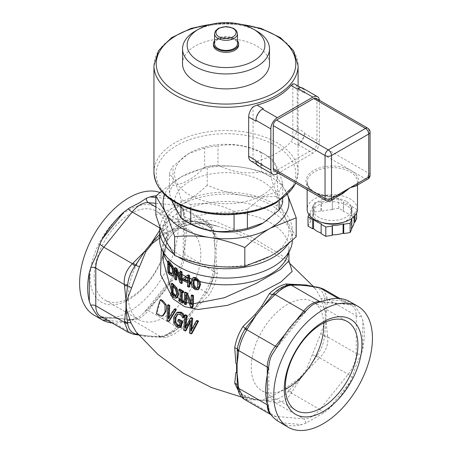 <?xml version="1.0" encoding="UTF-8"?>
<svg xmlns="http://www.w3.org/2000/svg" width="453" height="453" viewBox="0 0 453 453"><rect width="100%" height="100%" fill="white"/><g stroke="black" fill="none" stroke-linecap="round" stroke-linejoin="round"><path stroke-width="0.34" stroke-dasharray="2.27 1.7" d="M323.719 322.927A51.302 29.621 120 0 0 313.159 301.828A51.302 29.621 120 0 0 261.851 331.449A51.302 29.621 120 0 0 261.857 390.684A51.302 29.621 120 0 0 285.407 389.286M90.124 277.134A54.915 31.704 120 0 0 148.369 282.338A54.915 31.704 120 0 0 148.369 204.677A54.915 31.704 120 0 0 90.124 277.134M94.15 276.511A51.302 29.621 -60 0 1 116.546 224.881A51.302 29.621 -60 0 1 156.075 211.138A51.302 29.621 -60 0 1 156.081 270.379A51.302 29.621 -60 0 1 104.773 299.999A51.302 29.621 -60 0 1 94.15 276.511M128.267 296.211A51.302 29.621 -60 0 1 150.662 244.58A51.302 29.621 -60 0 1 190.198 230.837A51.302 29.621 -60 0 1 190.198 290.079A51.302 29.621 -60 0 1 138.895 319.699A51.302 29.621 -60 0 1 128.267 296.211M351.194 219.19L351.194 228.527A21.738 12.548 0 0 0 351.828 227.836M351.194 228.527L351.828 228.895M321.137 233.64L321.37 223.799M308.012 226.064L309.722 222.378L310.582 222.247L310.582 212.904L309.722 213.04L309.722 222.378M313.448 216.075L312.813 215.713L312.813 206.37L313.448 206.738L313.448 216.075A21.738 12.548 0 0 0 310.582 222.247M312.813 215.713L314.524 212.027L320.905 211.041L321.539 211.404L321.539 202.066L320.905 201.698L320.905 211.041M332.225 209.75L332.457 199.915L332.225 209.75A21.738 12.548 0 0 0 321.539 211.404M332.457 209.252L338.833 208.267L343.504 210.962L343.272 211.46L343.504 201.625L343.504 210.962M351.098 215.979L351.958 215.843L351.958 206.506L351.098 206.636L351.098 215.979A21.738 12.548 0 0 0 343.272 211.46M351.958 215.843L356.63 218.539M354.92 215.617L354.92 212.882L354.059 213.018L354.059 216.551M351.958 206.506L356.63 209.201L354.92 212.882M356.63 212.984L356.63 209.201M332.457 199.915L338.833 198.924L343.504 201.625M338.833 208.267L338.833 198.924M312.813 206.37L314.524 202.689L320.905 201.698M314.524 212.027L314.524 202.689M308.974 214.648L309.722 213.04M313.448 206.738A21.738 12.548 0 0 0 310.582 212.904M332.225 200.413A21.738 12.548 0 0 0 321.539 202.066M352.015 218.272A21.738 12.548 0 0 0 354.059 213.018M351.098 206.636A21.738 12.548 0 0 0 343.272 202.123M342.644 222.48A19.451 11.229 0 0 0 351.771 212.961A19.451 11.229 0 0 0 346.075 205.022A19.451 11.229 0 0 0 324.88 202.587A19.451 11.229 0 0 0 312.87 212.961A19.451 11.229 0 0 0 321.998 222.48M346.075 201.285A19.451 11.229 0 0 0 324.88 198.85A19.451 11.229 0 0 0 312.87 209.224A19.451 11.229 0 0 0 332.321 220.452A19.451 11.229 0 0 0 351.771 209.224A19.451 11.229 0 0 0 346.075 201.285M335.169 196.574L335.299 196.296A26.314 15.192 180 0 1 313.714 191.942A26.314 15.192 180 0 1 313.714 170.458A26.314 15.192 180 0 1 350.928 170.458A26.314 15.192 180 0 1 358.465 182.921A1.144 0.929 -168.8 0 0 357.326 183.782A25.17 14.53 0 0 0 357.491 182.134A25.17 14.53 0 0 0 332.321 167.604A25.17 14.53 0 0 0 307.151 182.134A25.17 14.53 0 0 0 335.169 196.574L338.787 195.832M316.001 98.307A4.575 2.644 -60 0 1 316.953 100.402L316.953 143.375A4.575 2.644 -60 0 1 313.714 148.975L365.486 178.867L358.465 182.921L355.701 186.064L357.343 183.635L357.491 182.134L357.491 185.034M356.647 185.52L357.326 183.782M307.151 189.705L307.151 182.134C308.844 191.223 318.204 195.872 335.226 196.087L342.632 193.612L335.299 196.296L328.278 200.351A4.575 2.644 60 0 0 330.565 200.577M313.714 148.975L276.506 170.458A4.575 2.644 -60 0 1 274.218 170.685M357.491 209.224A25.17 14.53 0 0 0 350.118 198.952A25.17 14.53 0 0 0 322.689 195.798A25.17 14.53 0 0 0 307.151 209.224M292.842 83.828L292.842 138.471A10.294 5.946 120 0 0 297.213 128.239L297.213 89.009A10.294 5.946 120 0 0 295.079 84.298M297.213 145.056A10.294 5.946 120 0 0 304.495 132.446L304.495 133.38A9.151 5.283 -60 0 1 298.023 144.586L297.213 145.056L291.064 141.5A72.072 41.608 180 0 1 276.987 152.995A72.072 41.608 180 0 1 257.089 161.121L253.046 161.444L253.046 106.8M292.842 138.471L291.064 141.5M304.495 93.21A10.294 5.946 120 0 0 302.361 88.499A10.294 5.946 120 0 0 297.213 89.009L304.495 93.21L304.495 92.276L319.376 100.872L319.376 141.97A9.151 5.283 -60 0 1 312.904 153.182L278.397 173.103M263.238 108.624A10.294 5.946 120 0 0 255.956 121.234M250.809 160.974A10.294 5.946 120 0 0 253.046 161.444M255.956 160.464A10.294 5.946 120 0 0 258.091 165.181A10.294 5.946 120 0 0 263.238 164.671L262.429 165.135A9.151 5.283 -60 0 1 257.853 165.588M302.598 88.086A9.151 5.283 -60 0 1 304.495 92.276M319.354 100.243A9.151 5.283 -60 0 1 319.376 100.872M262.429 195.028A51.478 29.722 180 0 1 189.626 195.028A51.478 29.722 180 0 1 189.626 152.995A51.478 29.722 180 0 1 262.429 152.995A51.478 29.722 180 0 1 262.429 195.028M182.553 63.788A43.471 25.096 180 0 1 226.024 38.692A43.471 25.096 180 0 1 269.501 63.788M238.612 45.107A12.582 7.265 0 0 0 226.024 37.842A12.582 7.265 0 0 0 213.442 45.107M256.766 31.098A43.471 25.096 0 0 0 195.288 31.098M237.468 40.77A12.582 7.265 0 0 0 226.024 36.534A12.582 7.265 0 0 0 214.586 40.77M214.586 43.799A11.438 6.602 180 0 1 226.024 37.191A11.438 6.602 180 0 1 237.468 43.799M190.753 209.32L190.753 204.677C205.186 201.902 219.626 204.133 234.059 211.381L234.059 214.456M247.383 212.825L247.383 209.314L263.238 196.426L279.088 191.013L279.088 201.047M282.661 198.578L282.661 183.318C278.793 169.971 274.926 161.636 271.053 158.318L271.053 177.372C274.926 190.719 278.793 199.054 282.661 202.372M261.302 152.684C246.862 145.441 232.429 143.205 217.989 145.985L217.989 165.039C232.429 172.287 246.862 174.518 261.302 171.738L261.302 152.684A57.203 33.024 180 0 1 266.472 155.328A57.203 33.024 180 0 1 271.053 158.318M204.665 148.046L188.816 153.459L172.961 166.347L172.961 185.407C183.533 184.314 194.099 178.216 204.665 167.1L204.665 148.046A57.203 33.024 180 0 1 217.989 145.985M171.613 200.158L169.394 193.097L169.394 174.043C173.261 177.366 177.129 185.702 180.996 199.048L180.996 205.458M169.394 193.097A57.203 33.024 180 0 1 172.961 185.407M204.665 167.1A57.203 33.024 180 0 1 217.989 165.039M261.302 171.738A57.203 33.024 180 0 1 271.053 177.372M189.626 223.425A51.478 29.722 180 0 1 189.626 181.393A51.478 29.722 180 0 1 262.429 181.393A51.478 29.722 180 0 1 262.429 223.425M190.753 204.677A57.203 33.024 180 0 1 180.996 199.048M169.394 174.043A57.203 33.024 180 0 1 172.961 166.347M282.661 183.318A57.203 33.024 180 0 1 279.088 191.013M247.383 209.314A57.203 33.024 180 0 1 234.059 211.381M287.445 194.524A62.922 36.325 0 0 0 286.8 193.006A62.922 36.325 0 0 0 242.31 167.316A62.922 36.325 0 0 0 181.534 176.721A62.922 36.325 0 0 0 164.603 194.524M161.472 191.177L181.534 176.721L207.219 166.478C219.609 165.322 231.302 165.605 242.31 167.316C253.318 169.009 265.016 172.35 277.4 177.333L287.479 194.49M207.219 185.322C198.154 193.629 189.592 200.101 181.534 204.745A62.922 36.325 180 0 1 242.31 195.339C231.307 193.646 219.609 190.311 207.219 185.322L207.219 166.478M296.205 236.698L286.8 221.03A62.922 36.325 180 0 1 270.52 256.115A62.922 36.325 180 0 1 209.739 265.52A62.922 36.325 180 0 1 165.249 239.83A62.922 36.325 180 0 1 181.534 204.745L155.849 214.982M286.8 221.03C283.855 214.682 280.718 206.404 277.4 196.183C265.011 197.332 253.318 197.055 242.31 195.339A62.922 36.325 180 0 1 286.8 221.03M277.4 177.333L277.4 196.183M94.06 315.152A69.785 40.289 120 0 0 163.844 274.863A69.785 40.289 120 0 0 163.844 194.28A69.785 40.289 120 0 0 159.949 192.485M288.414 243.476A66.353 38.307 0 0 0 292.378 230.43A66.353 38.307 0 0 0 251.421 195.039A66.353 38.307 0 0 0 179.105 203.34A66.353 38.307 0 0 0 159.954 226.896M173.188 253.601A66.353 38.307 0 0 0 177.757 256.715M235.9 363.516A251.681 132.089 4.2 0 0 236.63 363.753A63.148 36.455 120 0 0 236.46 368.34A63.148 36.455 120 0 0 236.63 372.74L236.579 372.774M238.119 390.293L242.989 394.942L255.033 399.529L261.517 400.112L269.507 397.315L277.423 393.329L286.047 387.762L299.693 378.068L306.171 370.005L320.837 333.459L325.26 320.809L325.26 312.168L320.837 298.102L315.979 289.62L312.632 286.381M159.671 237.978L166.002 233.759L182.542 224.207L190.537 221.409L197.021 221.993L209.06 226.579C213.357 229.552 216.115 233.476 217.332 238.346L216.109 249.144L216.109 257.791L217.332 273.703C216.115 281.2 213.357 288.306 209.06 295.016L197.021 306.987L190.537 315.05L182.542 328.006L174.626 333.98L166.002 337.553L145.877 336.511L139.484 335.186L136.07 331.902L138.765 334.541A4.575 4.088 -55.7 0 0 138.765 334.541A4.575 4.088 -55.7 0 0 137.899 334.104M126.461 300.146A251.681 132.089 4.2 0 0 126.834 300.549M196.166 221.653L177.712 219.28A4.575 3.109 99.7 0 1 179.128 221.636L189.241 221.036L196.166 221.653L206.789 224.11A4.575 4.003 -91.8 0 0 204.722 221.693L196.166 221.653A4.575 2.831 -78.6 0 0 196.879 221.97L217.666 226.234C202.038 221.828 188.431 222.655 176.851 228.72C169.235 233.284 164.077 239.841 161.37 248.38M169.094 317.53L169.099 318.538L175.051 308.793M169.263 321.149L167.893 320.305L168.465 304.659M186.098 330.543L184.558 329.756L185.696 314.79M191.97 333.425L190.362 332.655L191.189 320.401L190.135 322.338M191.636 329.512L191.579 330.911L197.134 320.424M185.973 326.551L185.911 327.966L191.33 317.661M163.391 315.447L162.661 315.735L159.235 314.592L157.191 313.148A74.173 42.82 -60 0 1 161.047 299.529M181.24 327.055L177.633 326.33L174.558 322.683L174.581 316.743L177.463 312.242L176.568 312.757M179.365 325.424L180.079 325.526A75.402 43.533 -60 0 1 180.911 322.1L178.573 320.809A75.475 43.573 -60 0 1 178.997 319.235M183.731 317.536L182.701 315.599L180.843 313.799L177.904 314.099M289.665 263.295L289.269 262.961C280.362 257.819 246.239 234.507 217.666 226.234C202.468 221.517 185.464 224.031 179.637 228.431C170.821 234.195 164.156 241.104 163.103 260.803M197.185 288.119L198.193 287.372L198.669 284.031L198.408 281.126L198.171 280.424L196.172 278.725L194.479 279.071M198.907 289.178L196.274 289.263C193.533 288.233 192.208 285.803 192.287 281.993L192.559 279.246L193.533 277.53M167.055 320.792L167.893 320.305M168.25 319.031L169.099 318.538M185.067 328.453L185.911 327.966M190.73 331.398L191.579 330.911M183.714 330.243L184.558 329.756M190.3 320.917L191.189 320.401M189.524 333.142L190.362 332.655M161.817 316.222L162.661 315.735M156.347 313.635L157.191 313.148M172.35 285.888L173.176 285.407L173.176 286.602M175.345 289.003L176.16 288.533L173.975 286.103A62.922 36.325 180 0 1 173.176 285.407M175.996 295.962L177.485 293.187L176.16 288.533M176.143 296.013L175.832 296.285M170.73 295.39L171.625 294.875L172.168 291.472L172.168 283.165M176.058 298.057L176.874 297.587L173.607 296.353L171.625 294.875M177.514 297.349L176.874 297.587M181.455 292.117L182.265 291.647L182.265 292.559M183.556 292.349A62.922 36.325 180 0 1 182.265 291.647M178.918 290.616L179.728 290.147L179.728 288.986M180.141 291.358L180.951 290.894A62.922 36.325 180 0 1 179.728 290.147M180.141 300.43L180.951 299.96L180.951 290.894M178.799 300.917L179.626 300.441L179.728 299.218L180.951 299.96M183.454 302.644L179.626 300.441M172.021 275.996L172.848 275.52L170.288 273.872A62.922 36.325 180 0 1 168.799 272.117L168.539 260.866M173.335 275.367L172.848 275.52M167.933 272.61L168.799 272.117M171.342 266.925L172.18 266.443L170.243 263.861A63.018 36.382 180 0 1 169.569 263.097L169.643 264.626M168.709 263.595L169.569 263.097M172.066 273.974L173.357 271.183L172.18 266.443M172.146 273.855L171.789 274.224M180.232 280.509L181.041 280.045L180.804 271.16M180.232 277.683L181.041 280.045M174.835 279.258L175.651 278.788L175.413 267.53M179.988 282.74L180.798 282.27L177.231 271.415L176.67 269.784L176.721 272.848M182.27 283.119A62.922 36.325 180 0 1 180.798 282.27M176.721 279.586A62.922 36.325 180 0 1 175.651 278.788M175.855 270.26L176.67 269.784M185.809 294.744L186.625 294.274L186.625 296.76M184.326 304.014L185.152 303.538L185.283 301.975L185.283 292.066M186.466 304.195L185.152 303.538M191.155 304.439L191.981 303.963L191.987 294.937M191.16 302.094L191.981 303.963M190.419 306.953L191.291 306.449L190.436 303.391L186.625 294.274M192.95 307.191L191.291 306.449M187.485 277.004L188.306 276.534L187.44 277.179M187.525 281.438L188.34 280.962L188.306 276.534M187.525 280.605A62.922 36.325 0 0 0 188.34 280.962M182.763 278.771L188.159 274.88M182.763 280.379L183.573 279.914L183.573 278.306M187.525 282.661L188.34 282.191A62.922 36.325 180 0 1 183.573 279.914M187.525 286.579L188.34 286.109L188.34 282.191M189.813 286.726A62.922 36.325 180 0 1 188.34 286.109M188.992 283.284L189.813 282.808L189.813 283.612M191.211 283.363A62.922 36.325 180 0 1 189.813 282.808M182.729 317.983L183.612 317.474M181.812 316.115L182.701 315.599M177.712 321.307L178.573 320.809M180.056 322.593L180.911 322.1M179.235 326.013L180.079 325.526M292.378 240.113A66.353 38.307 0 0 0 292.378 239.773A66.353 38.307 0 0 0 251.421 204.377A66.353 38.307 0 0 0 179.105 212.684A66.353 38.307 0 0 0 159.671 239.773M190.436 303.391L189.314 303.165M172.168 291.472L171.336 290.26M163.103 260.628L167.718 239.382L181.534 224.241L196.981 219.541L214.524 220.956L249.863 236.336L278.731 253.312L288.946 260.798M180.951 299.841L180.141 299.325M185.283 301.975L184.473 301.647M326.086 312.536L324.518 298.821A4.575 3.052 -170.7 0 1 327.576 300.011L326.086 312.536L326.086 321.777L327.576 336.024A4.575 2.157 -7.8 0 0 324.518 335.701L326.086 321.777L326.086 312.536A4.575 1.897 -11.2 0 1 325.26 312.168M323.516 289.059L327.723 299.223A4.575 3.131 11.6 0 0 324.365 297.915C323.697 292.944 321.313 289.558 317.219 287.751A4.575 2.984 100.5 0 1 318.844 287.389L318.889 287.395M320.837 298.102A4.575 2.865 -23.4 0 0 324.518 298.821L324.365 297.915M317.983 287.23A4.575 3.109 -80.3 0 0 316.539 287.474L311.324 286.183L313.283 286.981A4.575 4.088 -55.7 0 0 313.289 286.981A4.575 4.088 -55.7 0 0 316.539 287.474L317.219 287.751M307.304 370.186L316.539 356.262A4.575 0.504 -133.3 0 0 318.833 358.55L307.304 370.186L300.379 378.799L291.823 392.151A4.575 1.404 30.5 0 1 288.878 390.673L300.379 378.799L307.304 370.186A4.575 1.597 26.3 0 0 306.171 370.005M327.576 336.024L327.723 336.975C328.465 344.699 325.769 351.647 319.631 357.825A4.575 0.396 48.5 0 1 317.219 355.22C321.313 349.382 323.697 343.238 324.365 336.8A4.575 2.038 170.6 0 1 327.723 336.975L356.268 353.453L356.268 315.707A22.882 13.211 120 0 0 351.528 305.231A22.882 13.211 120 0 0 348.176 304.195L338.227 298.453M312.564 354.778L316.539 356.262L317.219 355.22M324.365 336.8L324.518 335.701A4.575 2.129 20.4 0 1 320.837 333.459M262.814 400.486L272.927 399.886A4.575 3.109 -80.3 0 0 274.342 402.247L262.814 400.486L255.888 399.869L247.332 399.835A4.575 4.003 88.2 0 1 245.266 397.417L255.888 399.869L262.814 400.486A4.575 4.156 -96.8 0 0 261.517 400.112M291.823 392.151L291.319 393.045C286.879 400.027 281.483 403.142 275.141 402.389A4.575 2.984 100.5 0 1 273.759 399.75C278.827 399.059 283.595 396.307 288.057 391.5A4.575 1.495 -151.4 0 0 291.319 393.045L319.863 409.529L348.176 374.303A22.882 13.211 120 0 0 356.268 353.453A4.575 2.644 180 0 0 361.352 354.003C357.864 360.605 354.824 368.442 352.224 377.519L349.727 382.587L328.017 409.586L323.912 412.74L305.667 423.272L301.998 424.608L280.294 422.672A69.785 40.289 120 0 0 301.998 424.608M269.507 397.315A4.575 3.528 -115.3 0 1 272.927 399.886L273.759 399.75M288.057 391.5L288.878 390.673A4.575 1.563 56.8 0 0 286.047 387.762M237.457 387.207A4.575 2.038 170.6 0 1 237.451 386.981C238.725 392.298 241.104 395.69 244.597 397.145A4.575 4.077 -93.9 0 0 246.828 399.857L244.008 399.133M237.242 385.746A4.575 3.652 -9.4 0 1 237.259 385.854L237.259 385.854A4.575 3.652 -9.4 0 1 237.287 386.064L237.451 386.981M244.597 397.145L245.266 397.417A4.575 3.301 -57.2 0 0 244.054 395.322L244.054 395.322A4.575 3.301 -57.2 0 0 242.989 394.942M242.683 333.232L237.921 345.916L242.689 333.227M328.017 299.66L349.727 301.602L352.224 303.272C354.506 305.226 357.547 309.552 361.352 316.251L362.734 320.107L362.734 349.053L361.352 354.003M362.734 349.053A69.785 40.289 120 0 0 362.734 320.107M328.017 409.586A69.785 40.289 120 0 0 349.727 382.581M287.479 285.084A4.575 2.741 -100.8 0 0 288.408 285.169L293.646 284.722L288.878 284.999A4.575 4.003 88.2 0 1 290.011 284.761M289.439 284.79L289.393 284.79A4.575 4.077 -93.9 0 0 288.057 285.141L275.005 292.298M274.982 292.315C277.038 290.118 281.511 287.74 288.408 285.164A4.575 2.741 -100.8 0 0 288.878 284.999L288.057 285.141M214.597 234.541L214.949 248.374L213.459 234.127A4.575 2.157 172.2 0 1 214.756 235.373A4.575 2.157 172.2 0 1 214.767 235.458L214.592 234.292A4.575 2.038 -9.4 0 0 213.312 233.17L208.04 222.389L205.226 221.664A4.575 4.077 86.1 0 1 207.451 224.377C210.945 225.837 213.329 229.224 214.597 234.541A4.575 2.038 -9.4 0 0 214.592 234.292C212.972 230.107 215.424 229.178 208.04 222.389L180.034 206.217A22.882 13.211 -60 0 1 184.767 216.693L184.767 254.444A4.575 2.644 180 0 1 183.431 252.576A4.575 2.644 180 0 1 183.822 251.506L184.767 246.302A69.785 40.289 120 0 0 184.767 217.361L183.822 213.759C183.516 209.343 180.475 205.016 174.699 200.775L171.761 198.85A69.785 40.289 120 0 0 156.2 195.815M197.021 221.993A4.575 2.831 -78.6 0 1 196.879 221.97L196.879 221.97C199.994 222.955 199.541 221.777 207.995 226.2A4.575 3.301 -57.2 0 1 206.789 224.11L207.451 224.377M196.166 306.018L204.722 292.666A4.575 1.404 -149.5 0 0 206.789 292.898L179.128 327.309A4.575 0.504 46.7 0 1 177.712 326.268L189.241 314.637L196.166 306.018L197.021 306.987M214.597 273.431L209.365 288.301L207.451 291.845A4.575 1.495 28.6 0 1 205.226 291.772C209.462 284.495 212.157 277.547 213.312 270.922A4.575 3.131 -168.4 0 1 214.597 273.431L214.767 272.338A4.575 3.052 9.3 0 0 213.459 270.141L214.949 257.61L214.767 272.338A4.575 1.342 -174.1 0 0 217.332 273.703M207.451 291.845L206.789 292.898A4.575 0.521 -144.1 0 0 209.06 295.016M152.361 337.089A4.575 2.831 -78.6 0 0 151.676 336.324L160.226 336.364A4.575 4.003 -91.8 0 0 161.993 336.766A4.575 4.003 -91.8 0 0 163.171 336.522L158.408 336.8L138.618 334.948M178.289 328.125L177.066 329.212L163.997 336.381A4.575 4.077 86.1 0 1 162.667 336.732A4.575 4.077 86.1 0 1 162.661 336.732A4.575 4.077 86.1 0 1 160.736 336.336C165.175 335.99 170.566 332.876 176.913 326.992A4.575 0.396 -131.5 0 0 178.289 328.125L179.128 327.309A4.575 2.35 -137.8 0 1 182.542 328.006M163.997 336.381L163.171 336.522A4.575 2.741 -100.8 0 1 163.641 336.358L163.641 336.358A4.575 2.741 -100.8 0 1 166.002 337.553M128.539 332.462L132.418 333.804A4.575 2.984 -79.5 0 0 133.205 334.138L133.25 334.144M134.031 334.286A4.575 3.109 99.7 0 1 133.216 333.946L151.676 336.324M163.844 194.28L171.936 198.952L155.849 197.429M112.055 322.949A69.785 40.289 120 0 0 124.031 321.862L133.573 319.32L137.865 317.655L140.685 315.82L150.051 306.84A69.785 40.289 120 0 0 171.761 279.835L181.098 264.66L182.078 261.789L183.822 251.506M177.712 219.28L176.913 219.133C170.566 218.38 165.175 221.494 160.736 228.476A4.575 1.495 28.6 0 1 163.997 230.022C168.459 225.215 173.222 222.463 178.289 221.772A4.575 2.984 -79.5 0 0 176.913 219.133L155.849 206.976M159.671 234.377L163.171 230.849A4.575 1.404 -149.5 0 0 160.226 229.371L159.671 230.3M178.289 221.772L179.128 221.636A4.575 3.528 -115.3 0 0 182.542 224.207M166.002 233.759A4.575 1.563 -123.2 0 1 163.171 230.849L163.997 230.022M214.949 257.61L214.949 248.374L214.949 257.61A4.575 1.897 -11.2 0 0 216.109 257.791M370.061 175.13A4.575 2.644 0 0 0 368.725 173.261A4.575 2.644 120 0 1 365.486 178.867A4.575 2.644 -120 0 0 367.774 179.094M276.506 170.458L328.278 200.351A4.575 2.644 120 0 1 325.99 200.577M316.953 143.375L368.725 173.261L368.725 130.294A4.575 2.644 180 0 1 370.061 132.163M316.953 100.402L368.725 130.294A4.575 2.644 120 0 0 367.774 128.199M297.213 128.239L304.495 132.446M257.089 161.121L263.238 164.671M304.495 133.38L319.376 141.97M298.023 144.586L312.904 153.182M262.429 165.135L277.315 173.731M275.373 202.502A69.785 40.289 180 0 1 158.618 184.439A69.785 40.289 180 0 1 244.088 135.096A69.785 40.289 180 0 1 275.373 202.502M210.571 24.502A69.785 40.289 180 0 1 241.483 24.502M153.952 65.657A72.072 41.608 180 0 1 226.024 24.043A72.072 41.608 180 0 1 298.097 65.657M153.952 172.14A72.072 41.608 180 0 1 226.024 130.532A72.072 41.608 180 0 1 298.097 172.14A72.072 41.608 180 0 1 295.588 183.029M237.468 33.709A11.438 6.602 0 0 0 226.024 27.106A11.438 6.602 0 0 0 214.586 33.709M197.344 287.865L198.193 287.372M197.315 280.917L198.171 280.424M191.46 282.468L192.287 281.993M195.43 289.756L196.274 289.263M158.391 315.078L159.235 314.592M173.148 286.579L173.975 286.103M176.676 293.657L177.485 293.187M172.746 296.851L173.607 296.353M169.445 274.365L170.288 273.872M169.394 264.354L170.243 263.861M172.531 271.658L173.357 271.183M173.72 323.17L174.558 322.683M176.795 326.811L177.633 326.33M173.714 317.242L174.581 316.743M179.949 314.314L180.843 313.799M178.737 327.462L179.575 326.981M180.203 273.374A62.922 36.325 0 0 0 181.041 273.884M174.79 269.569A62.922 36.325 0 0 0 175.651 270.254M288.538 252.615A62.922 36.325 0 0 0 288.946 248.482A62.922 36.325 0 0 0 250.107 214.92A62.922 36.325 0 0 0 181.534 222.797A62.922 36.325 0 0 0 163.103 248.482A62.922 36.325 0 0 0 163.516 252.615M167.82 262.276A62.922 36.325 0 0 0 168.799 263.584M191.953 279.02A62.922 36.325 0 0 0 192.559 279.246M187.502 277.202A62.922 36.325 0 0 0 188.34 277.576M176.721 271.047A62.922 36.325 0 0 0 177.231 271.415M169.643 264.609A62.922 36.325 0 0 0 172.825 267.882M197.259 280.792A62.922 36.325 0 0 0 198.408 281.126M361.352 316.251A4.575 2.644 0 0 1 356.268 315.707L327.723 299.223L327.576 300.011M352.224 303.272A4.575 3.607 95.1 0 1 349.388 304.586A4.575 3.607 95.1 0 1 348.176 304.195L320.226 301.698M352.224 377.519A4.575 0.968 38.8 0 0 348.176 374.303L319.631 357.825L318.833 358.55M270.651 414.297A22.882 13.211 120 0 0 272.021 415.305A22.882 13.211 120 0 0 275.373 416.335L303.686 418.866L274.342 402.247M277.355 420.746A4.575 3.607 -84.9 0 0 275.373 416.335L247.332 399.835M305.667 423.272A4.575 3.607 95.1 0 0 303.686 418.866A22.882 13.211 120 0 0 319.863 409.529A4.575 0.968 -141.2 0 1 323.912 412.74M299.693 378.068L300.379 378.799M255.888 399.869A4.575 2.831 -78.6 0 0 255.175 399.552L255.175 399.552A4.575 2.831 -78.6 0 0 255.033 399.529M296.205 320.311L284.903 334.376M320.028 301.755A4.575 3.607 -84.9 0 0 321.075 302.055A4.575 3.607 -84.9 0 0 323.912 300.747M305.667 311.279A4.575 0.968 38.8 0 1 305.633 311.573A4.575 0.968 38.8 0 1 305.277 311.664M280.294 341.687L301.998 314.682M277.094 346.89A4.575 0.968 -141.2 0 0 277.321 346.794A4.575 0.968 -141.2 0 0 277.355 346.5M268.233 370.016A4.575 2.644 0 0 0 268.623 368.946A4.575 2.644 0 0 0 268.482 368.295M267.281 404.161L267.281 375.22M267.497 404.959A4.575 2.644 180 0 1 268.623 406.698A4.575 2.644 180 0 1 268.233 407.768M213.459 234.127L213.312 233.17L184.767 216.693A4.575 2.644 0 0 1 183.431 214.824L183.154 256.177M155.849 203.323L176.681 205.186L204.722 221.693M207.995 226.2A4.575 3.301 -57.2 0 0 208.001 226.2A4.575 3.301 -57.2 0 0 209.06 226.579M214.767 235.458A4.575 3.652 -9.4 0 0 214.796 235.668A4.575 3.652 -9.4 0 0 214.796 235.673A4.575 3.652 -9.4 0 0 217.332 238.346M204.722 292.666L205.226 291.772L176.681 275.294L148.369 310.515A4.575 0.968 -141.2 0 0 146.421 309.948A4.575 0.968 -141.2 0 0 146.381 310.243M174.699 275.022A4.575 0.968 38.8 0 1 174.733 274.728A4.575 0.968 38.8 0 1 176.681 275.294A22.882 13.211 -60 0 0 184.767 254.444L213.312 270.922L213.459 270.141M160.226 336.364L132.191 319.858L103.879 317.327A4.575 3.607 -84.9 0 0 102.667 316.936A4.575 3.607 -84.9 0 0 101.755 317.004M128.137 320.775A4.575 3.607 95.1 0 1 130.979 319.467A4.575 3.607 95.1 0 1 132.191 319.858A22.882 13.211 -60 0 0 148.369 310.515L176.913 326.992L177.712 326.268M190.537 315.05A4.575 1.597 -153.7 0 0 189.241 314.637M134.977 318.861L130.979 319.467L102.667 316.936L100.526 316.29A22.882 13.211 -60 0 0 103.879 317.327L133.216 333.946M139.484 335.186A4.575 4.088 -55.7 0 0 138.771 334.541L140.724 335.339M145.877 336.511A4.575 4.156 -96.8 0 0 144.745 335.707M183.822 213.759A4.575 2.644 0 0 0 183.431 214.824C183.505 210.679 182.372 207.814 180.034 206.217A22.882 13.211 -60 0 0 176.681 205.186A4.575 3.607 95.1 0 1 174.699 200.775M184.767 246.302L184.767 217.361M150.051 306.84L171.761 279.835M107.638 320.396L124.031 321.862M159.813 227.944L160.736 228.476L160.226 229.371M189.241 221.036A4.575 4.156 -96.8 0 0 190.537 221.409M325.26 320.809A4.575 3.222 14.5 0 0 326.086 321.777M312.604 286.375A4.575 4.088 -55.7 0 0 313.283 286.981L315.979 289.62L313.368 286.494M214.949 248.374A4.575 3.222 14.5 0 0 216.109 249.144M261.857 390.684L295.973 410.384M313.159 301.828L347.275 321.522M190.198 230.837L156.075 211.138M138.895 319.699L104.773 299.999M312.87 209.224L312.87 212.961M351.771 209.224L351.771 212.961M300.905 87.661L302.361 88.499M256.636 164.343L258.091 165.181M298.097 86.036L298.097 172.14L295.707 183.097M214.949 23.579L230.73 23.171L237.1 23.579M189.626 152.995L188.816 153.459M262.429 152.995L266.472 155.328M237.208 385.509L237.259 385.854C239.399 391.16 241.664 394.32 244.054 395.322C250.492 399.002 255.384 399.557 255.175 399.552L241.511 397.055M197.661 287.961L196.812 288.453M194.841 278.714L193.997 279.201M177.457 314.303L178.346 313.793M168.844 259.207C164.252 253.827 162.338 250.254 163.103 248.482L163.103 251.93M288.946 251.93L288.946 248.482C289.178 250.469 288.04 253.182 285.543 256.625L283.204 259.207M339.999 298.578L351.528 305.231L349.388 304.586L321.075 302.055L317.077 302.661M270.917 414.665L272.021 415.305C270.922 416.131 269.79 413.261 268.623 406.698L268.895 365.35M307.995 308.901L275.441 349.325M208.001 226.2L211.693 229.665C213.301 231.851 214.331 233.85 214.796 235.668L214.847 236.013M214.133 275.588C212.955 279.512 213.091 280.203 209.365 288.295L214.127 275.605M158.408 336.8L162.667 336.732L168.346 335.061C172.225 332.989 175.13 331.035 177.072 329.206L163.641 336.358L158.408 336.8M138.686 335.027L140.73 335.339M176.608 272.196L144.06 312.621M292.378 239.773L292.378 230.43"/><path stroke-width="0.68" d="M361.93 344.388A54.915 31.704 -60 0 1 303.686 416.845A54.915 31.704 -60 0 1 303.686 339.184A54.915 31.704 -60 0 1 361.93 344.388M357.904 345.01A51.302 29.621 120 0 0 347.275 321.522A51.302 29.621 120 0 0 295.973 351.143A51.302 29.621 120 0 0 295.973 410.384A51.302 29.621 120 0 0 335.509 396.641A51.302 29.621 120 0 0 357.904 345.01M285.407 389.286A51.302 29.621 120 0 0 323.782 325.311A51.302 29.621 120 0 0 323.719 322.927M351.828 227.836A21.738 12.548 0 0 0 354.059 222.361L354.059 216.551M352.015 218.272A21.738 12.548 0 0 1 351.194 219.19L351.828 219.552L351.828 228.895L350.118 232.576L343.736 233.567L343.102 233.199L343.102 223.856A21.738 12.548 0 0 1 332.417 225.509L332.185 226.007L325.809 226.998L321.137 224.303L321.37 223.799A21.738 12.548 0 0 1 313.544 219.286L312.678 219.416L308.012 216.721L308.974 214.648M332.417 225.509L332.417 234.852A21.738 12.548 0 0 0 343.102 233.199M332.417 234.852L332.185 235.35L325.809 236.336L321.137 233.64L321.137 224.303M313.544 219.286L313.544 228.623A21.738 12.548 0 0 0 321.137 233.063M313.544 228.623L312.678 228.759L308.012 226.064L308.012 216.721M356.63 212.984L356.63 218.539L354.92 222.225L354.059 222.361M354.92 222.225L354.92 215.617M312.678 228.759L312.678 219.416M332.185 235.35L332.185 226.007M325.809 236.336L325.809 226.998M343.736 233.567L343.736 224.224L343.102 223.856M351.828 219.552L350.118 223.238L343.736 224.224M350.118 232.576L350.118 223.238M321.998 222.48A19.451 11.229 0 0 0 342.644 222.48M338.787 195.832L350.118 187.74L368.725 176.998A4.575 2.644 0 0 0 370.061 175.13L370.061 132.163A4.575 2.644 180 0 1 368.725 134.031A4.575 2.644 -120 0 0 365.486 128.425L328.278 149.909A4.575 2.644 60 0 1 331.511 155.515L368.725 134.031L368.725 176.998A4.575 2.644 -120 0 1 367.774 179.094L355.701 186.064L350.118 187.74L356.647 185.52M350.118 187.74L342.632 193.612L330.565 200.577A4.575 2.644 60 0 0 331.511 198.482L331.511 155.515A4.575 2.644 180 0 1 325.039 155.515L325.039 198.482A4.575 2.644 0 0 0 331.511 198.482L350.118 187.74M307.151 189.705L307.151 209.224A25.17 14.53 0 0 0 335.169 223.663A25.17 14.53 0 0 0 357.491 209.224L357.491 185.034M273.267 168.59L325.039 198.482A4.575 2.644 120 0 0 325.99 200.577L274.218 170.685A4.575 2.644 -60 0 1 273.267 168.59L273.267 125.623A4.575 2.644 -60 0 1 276.506 120.022L313.714 98.539A4.575 2.644 -60 0 1 316.001 98.307L367.774 128.199A4.575 2.644 120 0 0 365.486 128.425L313.714 98.539M300.905 87.661L295.079 84.298A10.294 5.946 120 0 0 292.842 83.828L291.064 85.458L297.213 89.009L298.023 88.539A9.151 5.283 -60 0 1 302.598 88.086L317.479 96.682A9.151 5.283 -60 0 1 319.354 100.243M257.089 105.073L253.046 106.8A10.294 5.946 120 0 0 248.674 117.033L255.956 121.234L255.956 120.3A9.151 5.283 -60 0 1 262.429 109.094L263.238 108.624L257.089 105.073A72.072 41.608 0 0 0 276.987 96.948A72.072 41.608 0 0 0 291.064 85.458M278.397 173.103L277.315 173.731A9.151 5.283 -60 0 1 272.734 174.184L257.853 165.588A9.151 5.283 -60 0 1 255.956 161.398L255.956 160.464L248.674 156.262A10.294 5.946 120 0 0 250.809 160.974L256.636 164.343M248.674 156.262L248.674 117.033M272.734 174.184A9.151 5.283 -60 0 1 270.843 169.994L270.843 128.895A9.151 5.283 -60 0 1 277.315 117.684L312.904 97.135A9.151 5.283 -60 0 1 317.479 96.682M269.501 48.845L269.501 63.788A43.471 25.096 180 0 1 242.893 86.919A43.471 25.096 180 0 1 195.639 81.738A43.471 25.096 180 0 1 182.553 63.788L182.553 48.845A43.471 25.096 0 0 0 195.639 66.789A43.471 25.096 0 0 0 242.893 71.976A43.471 25.096 0 0 0 269.501 48.845A43.471 25.096 0 0 0 256.766 31.098L253.533 29.23A38.896 22.457 180 0 1 253.686 60.895A38.896 22.457 180 0 1 198.839 61.166A38.896 22.457 180 0 1 198.522 29.23A38.896 22.457 180 0 1 253.533 29.23M214.586 40.77A12.582 7.265 0 0 0 213.442 43.799L213.442 45.107A12.582 7.265 0 0 0 217.129 50.243A12.582 7.265 0 0 0 230.843 51.818A12.582 7.265 0 0 0 238.612 45.107L238.612 43.799A12.582 7.265 0 0 0 237.468 40.77M198.522 29.23L195.288 31.098A43.471 25.096 0 0 0 182.553 48.845M213.442 43.799A12.582 7.265 0 0 0 217.129 48.935A12.582 7.265 0 0 0 230.843 50.51A12.582 7.265 0 0 0 238.612 43.799M237.468 33.709L237.468 43.799A11.438 6.602 180 0 1 230.401 49.904A11.438 6.602 180 0 1 217.938 48.471A11.438 6.602 180 0 1 214.586 43.799L214.586 33.709A11.438 6.602 0 0 0 217.938 38.38A11.438 6.602 0 0 0 230.401 39.813A11.438 6.602 0 0 0 237.468 33.709L236.562 30.855L233.606 28.284L226.087 26.523L218.539 28.233L215.498 30.849L214.586 33.709M234.059 214.456L234.059 230.435C219.626 233.21 205.186 230.979 190.753 223.737L190.753 209.32M279.088 201.047L279.088 210.067L263.238 222.955L247.383 228.374L247.383 212.825M262.429 223.425L263.238 222.955L262.429 223.425A51.478 29.722 180 0 1 189.626 223.425L185.577 221.087A57.203 33.024 180 0 1 180.996 218.103L171.613 200.158M279.088 210.067A57.203 33.024 180 0 0 282.661 202.372L282.661 198.578M180.996 205.458L180.996 218.103M190.753 223.737A57.203 33.024 180 0 1 185.577 221.087M247.383 228.374A57.203 33.024 180 0 1 234.059 230.435M164.603 194.524A62.922 36.325 0 0 0 165.249 211.811A62.922 36.325 0 0 0 209.739 237.497A62.922 36.325 0 0 0 270.52 228.097A62.922 36.325 0 0 0 287.445 194.524M287.479 194.49L296.205 217.853L270.52 228.097C262.463 232.734 253.895 239.207 244.83 247.514C232.446 242.525 220.747 239.19 209.739 237.497C198.737 235.781 187.038 235.503 174.654 236.659C171.33 226.438 168.199 218.153 165.249 211.811L155.849 196.138L161.472 191.177M155.849 196.138L155.849 214.982C159.167 225.203 162.299 233.488 165.249 239.83L174.654 255.503C187.038 260.486 198.737 263.827 209.739 265.52C220.747 267.23 232.446 267.513 244.83 266.358L270.52 256.115C278.572 251.477 287.134 245.005 296.205 236.698L296.205 217.853M174.654 236.659L174.654 255.503M244.83 247.514L244.83 266.358M159.949 192.485A69.785 40.289 120 0 0 128.952 197.74A69.785 40.289 120 0 0 83.363 259.235A69.785 40.289 120 0 0 94.06 315.152L102.327 319.926A69.785 40.289 120 0 0 112.055 322.949M323.097 309.824A69.785 40.289 120 0 0 277.508 371.324A69.785 40.289 120 0 0 288.204 427.241A69.785 40.289 120 0 0 357.989 386.953A69.785 40.289 120 0 0 357.989 306.37A69.785 40.289 120 0 0 323.097 309.824M159.954 226.896A66.353 38.307 0 0 0 159.671 230.43A66.353 38.307 0 0 0 173.188 253.601M177.757 256.715A66.353 38.307 0 0 0 288.414 243.476M161.817 316.222L162.548 315.934L165.068 311.902L164.977 304.841L162.14 301.494L160.136 300.056A75.323 43.488 120 0 0 156.347 313.635L158.391 315.078L161.817 316.222M235.9 372.542A251.681 157.418 -4.5 0 0 236.579 372.723L235.9 372.542L234.722 383.176L238.119 390.293M241.511 397.055L211.511 387.558L183.306 373.181L157.871 354.41L136.07 331.902L131.217 323.419L126.41 309.167L126.291 304.739A63.148 36.455 120 0 0 126.461 309.133A251.681 157.418 -4.5 0 0 126.834 309.575M126.455 300.203A63.148 36.455 120 0 0 126.291 304.739L126.41 300.169L126.834 300.549L139.484 266.749L145.877 251.517L152.361 243.454L159.671 237.978M312.632 286.381L306.171 285.011L286.047 283.969C280.005 285.498 274.49 288.68 269.507 293.516L261.517 306.471L255.033 314.535L242.989 326.505C238.691 333.215 235.934 340.322 234.722 347.825L235.9 363.516L236.579 363.776L236.579 372.745A4.575 3.222 14.5 0 1 237.106 373.147L237.287 386.064A4.575 2.157 -7.8 0 0 237.293 386.149A4.575 2.157 -7.8 0 0 238.589 387.394L237.106 373.147L237.106 363.912L237.106 373.147M175.458 310.101L174.145 309.32L175.051 308.793L176.364 309.58L169.263 321.149L168.425 321.636L175.458 310.101L176.364 309.58M174.145 309.32L168.25 319.031L168.884 306.041L167.559 305.18L168.465 304.659L169.784 305.52L169.094 317.53M190.135 322.338L186.098 330.543L185.26 331.03L190.3 320.917L189.524 333.142L191.132 333.912L197.661 321.607L196.223 320.95L190.73 331.398L191.868 318.895L190.424 318.187L185.067 328.453L186.211 316.058L184.796 315.316L183.714 330.243L185.26 331.03M196.223 320.95L197.134 320.424L198.573 321.081L191.97 333.425L191.132 333.912M190.424 318.187L191.33 317.661L192.78 318.368L191.636 329.512M184.796 315.316L185.696 314.79L187.117 315.531L185.973 326.551M160.136 300.056L161.047 299.529L163.052 300.968L165.877 304.32C166.63 305.684 166.647 308.046 165.934 311.398L163.391 315.447L162.548 315.934M182.678 321.245A75.34 43.499 120 0 0 181.24 327.055L180.396 327.542A76.483 44.162 -60 0 1 181.812 321.743L182.678 321.245L178.997 319.235L178.131 319.733A76.619 44.235 120 0 0 177.712 321.307L180.056 322.593A76.546 44.196 120 0 0 179.235 326.013L177.061 325.294L174.971 322.547L175.821 322.055L177.904 324.807L179.365 325.424M177.904 314.099L175.957 317.479L175.821 322.055M176.721 312.666L177.61 312.151L181.557 312.253L184.467 315.282A75.345 43.499 120 0 0 183.731 317.536L182.848 318.046A76.489 44.162 -60 0 1 183.567 315.798L180.651 312.774L176.721 312.666L173.714 317.242L173.72 323.17L176.795 326.811L180.396 327.542M161.37 248.38L160.526 274.456L173.125 298.878L184.473 306.59L198.023 309.518L227.536 305.333L257.083 294.597L280.871 282.015L292.168 271.404L289.665 263.295M125.962 299.75L127.536 285.82A4.575 2.157 172.2 0 1 124.479 285.498L125.962 299.75L125.962 308.986L124.479 321.511A4.575 3.052 9.3 0 0 127.536 322.7L125.962 308.986L125.962 299.75A4.575 3.222 14.5 0 1 126.41 300.197M237.451 348.097A4.575 3.131 11.6 0 0 238.737 350.599C239.897 343.974 242.593 337.026 246.828 329.75A4.575 1.495 -151.4 0 0 244.597 329.676L242.689 333.227C241.166 335.99 239.575 340.22 237.921 345.933L237.287 349.184L237.106 363.912L238.589 351.381A4.575 3.052 -170.7 0 1 237.287 349.184A4.575 1.342 5.9 0 0 234.722 347.825M195.118 278.068L192.723 277.995L191.732 279.728L191.46 282.468C190.775 285.107 192.1 287.536 195.43 289.756L198.052 289.677L199.637 285.022L199.314 282.1L195.118 278.068L195.979 277.57L200.181 281.602L200.503 284.524L198.907 289.178L198.052 289.671M197.315 280.917L197.814 284.524L197.344 287.865L196.812 288.453L195.43 288.487L193.539 286.641L193.12 283.063L193.346 280.294L193.997 279.201L195.322 279.212L197.315 280.917M194.479 279.071L193.952 282.581L194.377 286.16L196.274 288L197.185 288.119M193.533 277.53L195.979 277.57M167.559 305.18L167.055 320.792L168.425 321.636M168.884 306.041L169.784 305.52M186.211 316.058L187.117 315.531M191.868 318.895L192.78 318.368M197.661 321.607L198.573 321.081M172.35 293.34L172.35 285.888A64.066 36.987 0 0 0 173.148 286.579L175.345 289.003L176.676 293.657L175.164 296.432L172.236 294.722L172.35 293.34L171.336 292.015L170.73 295.39L172.746 296.851C174.864 298.097 175.968 298.504 176.058 298.057L176.698 297.819L175.164 296.432M175.832 296.285L176.143 296.013M171.336 283.646L172.168 283.165A62.922 36.325 0 0 0 173.918 284.744L176.919 288L178.742 294.059L177.514 297.349L176.653 297.848L177.933 294.529L176.109 288.47L173.097 285.22A64.066 36.987 180 0 1 171.336 283.646L171.336 292.015M172.236 294.722L173.069 294.24L176.262 295.945M173.176 286.602L173.069 294.24M181.455 301.058L181.455 292.117A64.066 36.987 0 0 0 182.746 292.819L182.746 291.658A64.066 36.987 180 0 1 178.918 289.45L178.918 290.616A64.066 36.987 0 0 0 180.141 291.358L180.141 300.43L178.918 299.688L178.799 300.917L182.627 303.119L182.746 301.891L180.141 300.305M182.746 291.658L183.556 291.188L183.556 292.349L182.746 292.819M178.918 289.45L179.728 288.986A62.922 36.325 0 0 0 183.556 291.188M181.455 301.183L182.265 300.718L183.556 301.421L183.454 302.644L182.627 303.119M182.265 292.559L182.265 300.718M182.746 301.891L183.556 301.421M178.918 299.688L179.728 299.218L180.141 299.473M173.635 272.615L173.216 269.422L171.908 266.506L169.162 263.102A64.428 37.197 180 0 1 167.661 261.375L168.539 260.866A63.261 36.523 0 0 0 170.022 262.604L172.746 266.019L174.037 268.946L174.456 272.145L173.335 275.367L172.021 275.996C172.859 276.256 173.397 275.13 173.635 272.615L174.456 272.145M167.661 261.375L167.933 272.61A64.066 36.987 0 0 0 169.445 274.365L172.021 275.996M171.789 274.224L169.473 273.08A64.066 36.987 180 0 1 168.788 272.321L168.709 263.595A64.167 37.05 0 0 0 169.394 264.354L171.998 268.357L172.531 271.658L171.461 274.325L172.066 273.974M168.788 272.321L169.643 271.828A62.922 36.325 0 0 0 170.317 272.593L172.293 273.844M169.643 264.626L169.643 271.828M181.206 272.338A64.428 37.197 180 0 1 179.977 271.636L180.232 280.509L176.217 269.212A64.428 37.197 180 0 1 174.581 268.012L174.835 279.258A64.066 36.987 0 0 0 175.906 280.056L175.855 270.26L179.988 282.74A64.066 36.987 0 0 0 181.46 283.589L181.206 272.338L182.027 271.862L182.27 283.119L181.46 283.589M176.217 269.212L177.049 268.737L180.232 277.683M179.977 271.636L180.804 271.16A63.261 36.523 0 0 0 182.027 271.862M174.581 268.012L175.413 267.53A63.261 36.523 0 0 0 177.049 268.737M175.906 280.056L176.721 279.586L176.721 272.848M191.16 295.413L191.155 304.439L186.523 293.504A64.066 36.987 180 0 1 184.473 292.536L184.326 304.014L185.628 304.676L185.809 294.744L189.631 303.906L190.419 306.953L192.061 307.706L192.95 307.191L193.499 303.787L193.499 295.481L192.661 295.962A64.066 36.987 180 0 1 191.16 295.413L191.987 294.937A62.922 36.325 0 0 0 193.499 295.481M185.628 304.676L186.466 304.195L186.625 296.76M184.473 292.536L185.283 292.066A62.922 36.325 0 0 0 187.338 293.034L191.16 302.094M186.523 293.504L187.338 293.034M192.061 307.706L192.661 304.331L192.661 295.962M192.661 304.331L191.16 304.156M191.024 304.133L189.631 303.906M185.809 302.927L184.473 302.445M186.625 277.649L187.485 277.004L187.525 281.438A64.066 36.987 180 0 1 183.856 279.716L186.625 277.649A64.066 36.987 0 0 1 185.181 276.976L182.763 278.771L182.763 280.379A64.066 36.987 0 0 0 187.525 282.661L187.525 286.579A64.066 36.987 0 0 0 188.992 287.196L188.992 283.284A64.066 36.987 0 0 0 190.385 283.838L190.385 282.61A64.066 36.987 180 0 1 188.992 282.055L188.731 275.951A64.428 37.197 180 0 1 187.327 275.362L185.181 276.976M183.856 279.716L184.671 279.252A62.922 36.325 0 0 0 187.525 280.605M187.502 277.202A62.922 36.325 0 0 1 187.44 277.179L184.671 279.252M187.327 275.362L188.159 274.88A63.261 36.523 0 0 0 189.569 275.469L189.813 281.579A62.922 36.325 0 0 0 191.211 282.134L191.211 283.363L190.385 283.838M188.731 275.951L189.569 275.469M188.992 282.055L189.813 281.579M190.385 282.61L191.211 282.134M188.992 287.196L189.813 286.726L189.813 283.612M182.395 314.195L183.301 313.674M183.567 315.798L184.467 315.282M174.971 322.547L175.09 317.983L177.457 314.303L179.949 314.314L181.812 316.115L182.848 318.046M181.812 321.743L178.131 319.733M175.996 295.962L173.176 292.814M159.671 230.43L159.671 239.773A66.353 38.307 0 0 0 168.844 259.207A66.353 38.307 0 0 0 178.59 266.557A66.353 38.307 0 0 0 283.204 259.207A66.353 38.307 0 0 0 292.378 240.113M189.314 303.165L186.625 302.445M171.336 290.26L163.103 260.628M180.141 299.325L177.514 297.349M184.473 301.647L182.265 300.594M289.727 263.374L288.946 260.798L280.452 269.49L256.03 283.499L224.331 297.763L193.493 303.787M338.227 298.453L319.631 287.717L323.516 289.059L318.844 287.389A4.575 2.984 100.5 0 1 319.631 287.717L318.833 287.576A4.575 3.109 -80.3 0 0 317.983 287.23L307.304 285.82L318.833 287.576M291.823 285.164L300.379 285.197L290.062 284.756A4.575 4.003 88.2 0 1 291.823 285.164L291.319 285.186A4.575 4.077 -93.9 0 0 289.393 284.79A4.575 4.077 -93.9 0 0 289.388 284.79C284.671 285.492 279.869 288 274.977 292.321L273.759 293.397A4.575 0.396 48.5 0 1 275.141 294.529C281.483 288.646 286.879 285.532 291.319 285.186L319.863 301.67A4.575 3.607 -84.9 0 0 320.028 301.755M270.917 414.665L244.008 399.133L238.737 388.351A4.575 2.038 170.6 0 1 237.457 387.23L237.457 387.23A4.575 2.038 170.6 0 1 237.457 387.207M255.888 315.503L245.266 328.623A4.575 1.404 30.5 0 1 247.332 328.855L255.888 315.503L262.814 306.885L274.342 295.254A4.575 0.504 -133.3 0 0 272.927 294.212L255.888 315.503L255.033 314.535M242.989 326.505A4.575 0.521 35.9 0 1 245.266 328.623L244.597 329.676M288.204 427.241L277.355 420.746C271.891 416.958 268.85 412.632 268.233 407.768L267.281 404.161A69.785 40.289 120 0 1 267.281 375.22L269.586 361.341L270.515 357.995L271.721 355.231L280.294 341.687A69.785 40.289 120 0 1 301.998 314.682L310.571 306.381L313.459 304.263L319.065 302.032L328.017 299.66A69.785 40.289 120 0 1 349.727 301.602L357.989 306.37M290.011 284.761A4.575 4.003 88.2 0 1 290.062 284.756L289.393 284.79M273.759 293.397L272.927 294.212A4.575 2.35 42.2 0 1 269.507 293.516M134.835 333.776C130.736 331.964 128.358 328.578 127.689 323.606A4.575 3.131 -168.4 0 1 124.332 322.298L128.533 332.462L133.205 334.138A4.575 2.984 -79.5 0 0 134.835 333.776L135.509 334.048A4.575 3.109 99.7 0 1 134.071 334.291A4.575 3.109 99.7 0 1 134.031 334.286M127.689 323.606L127.536 322.7A4.575 2.865 -23.4 0 1 131.217 323.419M138.618 334.948L135.509 334.048A4.575 4.088 -55.7 0 1 137.899 334.104M159.671 230.3L151.676 242.723L144.745 251.341L133.216 262.972A4.575 0.504 46.7 0 1 135.509 265.26L144.745 251.341L151.676 242.723L159.671 234.377M127.689 284.722C128.358 278.284 130.736 272.14 134.835 266.302A4.575 0.396 -131.5 0 0 132.418 263.697C126.285 269.875 123.59 276.828 124.332 284.546A4.575 2.038 -9.4 0 0 127.689 284.722L127.536 285.82A4.575 2.129 -159.6 0 1 131.217 288.063M134.835 266.302L135.509 265.26L139.484 266.749M156.2 195.815A69.785 40.289 120 0 0 150.051 196.913L146.381 198.25L138.822 203.171L129.179 208.148L124.031 211.936A69.785 40.289 120 0 0 102.327 238.941L99.824 244.003L96.076 255.894L91.302 266.041L89.315 272.474A69.785 40.289 120 0 0 89.315 301.415L90.702 305.271C94.184 311.522 97.225 315.849 99.824 318.249L102.327 319.926L107.638 320.396M307.304 285.82L300.379 285.197L307.304 285.82A4.575 4.156 -96.8 0 1 306.171 285.011M276.506 120.022L328.278 149.909A4.575 2.644 120 0 0 325.039 155.515L273.267 125.623M298.023 88.539L312.904 97.135M262.429 109.094L277.315 117.684M255.956 161.398L270.843 169.994M255.956 120.3L270.843 128.895M241.483 24.502A69.785 40.289 180 0 1 293.074 52.616A69.785 40.289 180 0 1 275.373 92.276A69.785 40.289 180 0 1 164.932 83.261A69.785 40.289 180 0 1 210.571 24.502M237.1 23.579L260.928 28.358L280.509 37.69L293.487 50.577L298.097 65.657A72.072 41.608 180 0 1 276.987 95.079A72.072 41.608 180 0 1 198.442 104.099A72.072 41.608 180 0 1 153.952 65.657L153.952 172.14A72.072 41.608 180 0 0 198.442 210.588A72.072 41.608 180 0 0 276.987 201.568A72.072 41.608 180 0 0 295.588 183.029M218.907 36.699A10.068 5.81 180 0 1 223.42 26.976A10.068 5.81 180 0 1 235.753 34.094A10.068 5.81 180 0 1 218.907 36.699M237.106 363.912A4.575 1.897 -11.2 0 0 236.579 363.799M237.242 385.746A4.575 3.652 -9.4 0 0 234.722 383.176M191.732 279.728A64.066 36.987 0 0 0 193.346 280.294M197.553 281.619A64.066 36.987 0 0 0 199.314 282.1M193.539 286.641L194.377 286.16M195.43 288.487L196.274 288M199.637 285.022L200.503 284.524M193.539 279.744L194.371 279.263M193.12 283.063L193.952 282.581M165.068 311.902L165.934 311.398M164.977 304.841L165.877 304.32M162.14 301.494L163.052 300.968M173.074 295.39L173.907 294.914M173.097 285.22L173.918 284.744M176.109 288.47L176.919 288M177.933 294.529L178.742 294.059M171.908 266.506L172.746 266.019M169.162 263.102L170.022 262.604M169.473 273.08L170.317 272.593M167.933 264.076A64.066 36.987 0 0 0 168.788 265.101M171.998 268.357A64.066 36.987 0 0 0 173.216 269.422M180.232 274.348A64.066 36.987 0 0 0 181.46 275.056M176.415 271.885A64.066 36.987 0 0 0 177.627 272.717M174.835 270.724A64.066 36.987 0 0 0 175.906 271.523M187.525 278.046A64.066 36.987 0 0 0 188.992 278.663M180.651 312.774L181.557 312.253M177.061 325.294L177.904 324.807M175.09 317.983L175.957 317.479M178.442 272.247A62.922 36.325 0 0 0 180.203 273.374M174.037 268.946A62.922 36.325 0 0 0 174.79 269.569M200.181 281.602A62.922 36.325 0 0 0 288.538 252.615M163.516 252.615A62.922 36.325 0 0 0 167.82 262.276M189.813 278.193A62.922 36.325 0 0 0 191.953 279.02M182.27 274.586A62.922 36.325 0 0 0 185.883 276.455M194.178 279.812A62.922 36.325 0 0 0 197.259 280.792M320.226 301.698L319.863 301.67A22.882 13.211 120 0 0 303.686 311.007L296.205 320.311M247.332 328.855L246.828 329.75L275.373 346.228A22.882 13.211 120 0 0 267.281 367.077L267.281 404.829L238.737 388.351L238.589 387.394M268.482 368.295A4.575 2.644 0 0 0 267.281 367.077L238.737 350.599L238.589 351.381M267.497 404.959A4.575 2.644 180 0 0 267.281 404.829A22.882 13.211 120 0 0 270.651 414.297M284.903 334.376L275.373 346.228A4.575 0.968 -141.2 0 0 277.094 346.89M305.277 311.664A4.575 0.968 38.8 0 1 303.686 311.007L275.141 294.529L274.342 295.254M262.814 306.885A4.575 1.597 26.3 0 1 261.517 306.471M124.479 321.511L124.332 322.298L95.787 305.82L95.787 268.068A4.575 2.644 0 0 0 90.702 267.519M126.41 309.139A4.575 1.897 -11.2 0 0 125.962 308.986M133.216 262.972L132.418 263.697L103.879 247.219L132.191 211.998A4.575 0.968 38.8 0 1 128.137 208.782M99.824 244.003A4.575 0.968 -141.2 0 0 103.879 247.219A22.882 13.211 -60 0 0 95.787 268.068L124.332 284.546L124.479 285.498M124.031 211.936L102.327 238.941M146.381 198.25A4.575 3.607 -84.9 0 0 148.369 202.655L155.849 203.323M155.849 197.429L150.051 196.913M159.813 227.944L132.191 211.998A22.882 13.211 -60 0 1 148.369 202.655L155.849 206.976M101.755 317.004A4.575 3.607 -84.9 0 0 99.824 318.249M90.702 305.271A4.575 2.644 180 0 1 95.787 305.82A22.882 13.211 -60 0 0 100.526 316.29L128.533 332.462M89.315 272.474L89.315 301.415M151.676 242.723L152.361 243.454M299.693 284.433A4.575 2.831 -78.6 0 0 300.379 285.197M286.047 283.969A4.575 2.741 -100.8 0 0 287.479 285.084M144.745 251.341A4.575 1.597 -153.7 0 0 145.877 251.517M367.774 179.094A4.575 4.575 0 0 0 370.061 175.13M325.99 200.577A4.575 4.575 0 0 0 330.565 200.577M370.061 132.163A4.575 4.575 0 0 0 367.774 128.199M298.097 65.657L298.097 86.036M153.952 65.657L158.561 50.577L171.545 37.684L191.126 28.358L214.949 23.579M295.707 183.097L295.067 184.445L276.517 202.616C268.85 207.01 259.977 210.254 249.892 212.338C229.926 216.217 210.588 215.334 191.891 209.688C167.814 201.613 155.169 189.099 153.952 172.14M313.368 286.494L289.654 263.278M192.723 277.995L193.567 277.508M288.946 260.803L288.946 251.93M163.103 260.645L163.103 251.93M318.844 287.389L317.983 287.23M323.516 289.059L339.999 298.578M237.208 385.514L238.561 391.715C238.572 391.239 238.924 395.339 244.014 399.133M133.205 334.133L138.686 335.027"/></g></svg>
